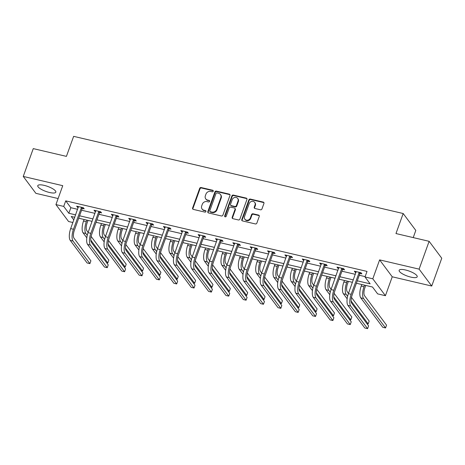 <?xml version="1.0" encoding="UTF-8"?>
<svg xmlns="http://www.w3.org/2000/svg" width="465" height="465" viewBox="0 0 465 465"><rect width="100%" height="100%" fill="white"/><g stroke="black" fill="none" stroke-linecap="round" stroke-linejoin="round"><path stroke-width="0.7" d="M213.243 191.208A0.843 0.75 -36.8 0 0 212.755 190.266L201.153 187.546A1.209 1.07 -36.8 0 0 199.665 188.383L192.591 208.047A1.209 1.07 -36.8 0 0 193.289 209.395L204.891 212.11A0.843 0.75 -36.8 0 0 205.844 210.837A0.843 0.75 -36.8 0 0 205.443 210.581L203.943 210.227A3.865 3.424 -36.8 0 1 202.101 209.047A3.865 3.424 -36.8 0 1 201.705 205.914L202.292 204.275A3.865 3.424 -36.8 0 1 207.047 201.601L208.547 201.95A0.843 0.75 -36.8 0 0 209.5 200.682A0.843 0.75 -36.8 0 0 209.099 200.421L207.599 200.072A3.865 3.424 -36.8 0 1 205.757 198.892A3.865 3.424 -36.8 0 1 205.361 195.759L205.954 194.12A3.865 3.424 -36.8 0 1 210.703 191.441L212.209 191.795A0.843 0.75 -36.8 0 0 213.243 191.208M213.278 190.79A0.843 0.75 -36.8 0 0 213.098 190.72L201.496 188.005A1.209 1.07 -36.8 0 0 200.008 188.842L192.929 208.5A1.209 1.07 -36.8 0 0 192.917 209.227M205.966 211.104A0.843 0.75 -36.8 0 0 205.786 211.04L203.943 210.227M209.622 200.95A0.843 0.75 -36.8 0 0 209.442 200.88L207.599 200.072M405.515 269.985A9.602 2.656 -160.2 0 0 399.144 270.299A9.602 2.656 -160.2 0 0 410.839 277.111A9.602 2.656 -160.2 0 0 417.21 276.797A9.602 2.656 -160.2 0 0 405.515 269.985M44.146 185.361A9.602 2.656 -160.2 0 0 37.775 185.669A9.602 2.656 -160.2 0 0 49.47 192.487A9.602 2.656 -160.2 0 0 55.841 192.173A9.602 2.656 -160.2 0 0 44.146 185.361M260.464 209.785A1.209 1.07 -36.8 0 0 261.952 208.954L263.94 203.438A1.209 1.07 -36.8 0 0 263.237 202.089L250.35 199.072A1.209 1.07 -36.8 0 0 248.868 199.904L241.788 219.567A1.209 1.07 -36.8 0 0 242.486 220.916L255.372 223.932A1.209 1.07 -36.8 0 0 256.86 223.095L259.255 216.434A1.209 1.07 -36.8 0 0 258.557 215.086L253.041 213.795A1.209 1.07 -36.8 0 0 251.559 214.632L250.368 217.934A3.232 2.866 -36.8 0 1 247.816 220.166A3.232 2.866 -36.8 0 1 244.857 219.184A3.232 2.866 -36.8 0 1 244.526 216.568L249.188 203.624A3.232 2.866 -36.8 0 1 251.739 201.392A3.232 2.866 -36.8 0 1 254.698 202.374A3.232 2.866 -36.8 0 1 255.029 204.989L254.25 207.146A1.209 1.07 -36.8 0 0 254.954 208.494L260.464 209.785M429.125 241.318L441.75 258.22L431.735 286.039L419.11 269.136L429.125 241.318L395.971 233.552L403.184 213.522L73.633 136.35L66.419 156.38L33.265 148.614L23.25 176.433L62.746 185.68L55.94 204.594L63.722 206.419L65.728 200.857L367.019 271.415L365.013 276.977L372.802 278.802L385.427 295.705L377.638 293.88L372.523 287.027L356.405 283.255M419.11 269.136L379.614 259.883L372.802 278.802M229.972 195.48A1.209 1.07 -36.8 0 0 229.274 194.132L216.388 191.115A1.209 1.07 -36.8 0 0 214.9 191.952L207.826 211.61A1.209 1.07 -36.8 0 0 208.523 212.958L221.41 215.975A1.209 1.07 -36.8 0 0 222.898 215.144L229.972 195.48M233.372 195.091L246.258 198.113A1.209 1.07 -36.8 0 1 246.956 199.456L239.876 219.12A1.209 1.07 -36.8 0 1 238.394 219.957L232.878 218.66A1.209 1.07 -36.8 0 1 232.18 217.318L235.046 209.343A1.209 1.07 -36.8 0 0 234.348 207.994L230.692 207.14A1.209 1.07 -36.8 0 0 229.204 207.971L226.217 216.277A0.843 0.75 -36.8 0 1 224.688 215.917L231.884 195.928A1.209 1.07 -36.8 0 1 233.372 195.091L233.709 195.55L246.595 198.567L246.258 198.113M23.25 176.433L35.875 193.335L58.113 198.543M413.228 237.592L415.803 230.425L403.184 213.522M65.728 200.857L70.849 207.71L77.632 209.302M81.584 210.227L94.994 213.365M98.94 214.289L112.35 217.428M116.297 218.352L129.706 221.491M133.653 222.415L147.062 225.56M151.009 226.484L164.418 229.623M168.365 230.547L181.774 233.686M185.721 234.61L199.13 237.749M203.077 238.679L216.487 241.817M220.433 242.742L233.843 245.88M237.789 246.805L251.199 249.943M255.145 250.868L268.555 254.012M272.502 254.936L285.911 258.075M289.858 258.999L303.267 262.138M307.214 263.062L320.623 266.201M324.57 267.125L337.979 270.27M341.926 271.194L355.336 274.333M359.282 275.257L365.141 276.629M82.381 208.43L84.188 208.855L83.334 207.71L76.655 206.152L77.51 207.291L78.289 207.477M99.737 212.499L101.544 212.918L100.69 211.778L94.011 210.215L94.866 211.354L95.651 211.54M117.093 216.562L118.901 216.986L118.046 215.841L111.368 214.278L112.222 215.423L113.007 215.603M134.449 220.625L136.257 221.049L135.402 219.904L128.729 218.341L129.578 219.486L130.363 219.666M151.805 224.688L153.613 225.112L152.758 223.973L146.086 222.41L146.934 223.549L147.719 223.735M169.161 228.757L170.969 229.175L170.114 228.036L163.442 226.472L164.29 227.612L165.075 227.798M186.517 232.82L188.325 233.244L187.471 232.099L180.798 230.535L181.646 231.68L182.431 231.861M203.873 236.883L205.681 237.307L204.827 236.162L198.154 234.604L199.008 235.743L199.787 235.924M221.23 240.946L223.037 241.37L222.183 240.231L215.51 238.667L216.365 239.806L217.143 239.992M238.586 245.014L240.393 245.439L239.539 244.294L232.866 242.73L233.721 243.875L234.5 244.055M255.942 249.077L257.75 249.502L256.895 248.357L250.222 246.793L251.077 247.938L251.856 248.118M273.304 253.14L275.106 253.565L274.251 252.425L267.578 250.862L268.433 252.001L269.212 252.187M290.66 257.209L292.462 257.627L291.613 256.488L284.935 254.925L285.789 256.064L286.568 256.25M308.016 261.272L309.818 261.696L308.969 260.551L302.291 258.988L303.145 260.133L303.924 260.313M325.372 265.335L327.174 265.759L326.325 264.614L319.647 263.05L320.501 264.196L321.28 264.376M342.728 269.398L344.53 269.822L343.682 268.683L337.003 267.119L337.857 268.259L338.636 268.445M360.084 273.467L361.892 273.885L361.038 272.746L354.359 271.182L355.214 272.327L355.992 272.507M379.614 259.883L392.239 276.791L431.735 286.039M392.239 276.791L385.427 295.705M72.877 222.514L68.558 221.503L55.94 204.594M357.283 280.819L370.134 283.83L365.013 276.977M63.722 206.419L68.843 213.272L75.632 214.865M79.579 215.789L92.988 218.928M96.935 219.852L110.345 222.991M114.291 223.915L127.701 227.06M131.647 227.984L145.057 231.122M149.003 232.047L162.413 235.185M166.36 236.11L179.769 239.248M183.716 240.173L197.125 243.317M201.072 244.241L214.481 247.38M218.428 248.304L231.837 251.443M235.784 252.367L249.194 255.512M253.146 256.436L266.55 259.575M270.502 260.499L283.912 263.638M287.858 264.562L301.268 267.701M305.214 268.625L318.624 271.769M322.571 272.693L335.98 275.832M339.927 276.756L353.336 279.895M74.755 217.294L71.232 216.469L73.807 219.922M352.458 282.331L339.049 279.192M335.102 278.268L321.693 275.123M317.746 274.199L304.337 271.06M300.39 270.136L286.981 266.997M283.034 266.073L269.624 262.934M265.678 262.004L252.268 258.866M248.322 257.941L234.912 254.803M230.966 253.878L217.556 250.74M213.609 249.815L200.2 246.671M196.253 245.747L182.844 242.608M178.891 241.684L165.488 238.545M161.535 237.621L148.126 234.482M144.179 233.552L130.77 230.413M126.823 229.489L113.414 226.35M109.467 225.426L96.057 222.287M92.111 221.363L78.701 218.219M70.849 207.71L68.843 213.272M77.51 207.291L77.824 206.425M94.866 211.354L95.18 210.488M112.222 215.423L112.536 214.551M129.578 219.486L129.892 218.614M146.934 223.549L147.248 222.683M164.29 227.612L164.604 226.746M181.646 231.68L181.96 230.809M199.008 235.743L199.316 234.871M216.365 239.806L216.673 238.94M233.721 243.875L234.029 243.003M251.077 247.938L251.391 247.066M268.433 252.001L268.747 251.135M285.789 256.064L286.103 255.198M303.145 260.133L303.459 259.261M320.501 264.196L320.815 263.324M337.857 268.259L338.171 267.392M355.214 272.327L355.527 271.455M205.757 198.892L206.1 199.346A3.865 3.424 -36.8 0 0 207.936 200.525M202.101 209.047L202.444 209.506A3.865 3.424 -36.8 0 0 204.28 210.686M229.983 194.759A1.209 1.07 -36.8 0 0 229.617 194.591L216.731 191.574A1.209 1.07 -36.8 0 0 215.243 192.411L208.163 212.069A1.209 1.07 -36.8 0 0 208.151 212.796M217.039 192.929A0.843 0.75 -36.8 0 0 215.998 193.51L209.785 210.767A0.843 0.75 -36.8 0 0 210.273 211.715L211.86 212.081A3.865 3.424 -36.8 0 0 216.614 209.407L220.858 197.613A3.865 3.424 -36.8 0 0 220.462 194.48A3.865 3.424 -36.8 0 0 218.62 193.295L217.039 192.929M209.872 211.453L210.215 211.912A0.843 0.75 -36.8 0 0 210.616 212.168L210.273 211.715M220.462 194.48L220.799 194.934A3.865 3.424 -36.8 0 1 221.201 198.067L216.952 209.866A3.865 3.424 -36.8 0 1 212.197 212.54L210.616 212.168M246.967 198.735A1.209 1.07 -36.8 0 0 246.595 198.567M234.924 208.361L235.267 208.82A1.209 1.07 -36.8 0 1 235.389 209.796L232.517 217.771A1.209 1.07 -36.8 0 0 232.506 218.498M233.709 195.55A1.209 1.07 -36.8 0 0 232.227 196.387L225.031 216.376A0.843 0.75 -36.8 0 0 224.996 216.795M238.028 201.066A3.232 2.866 -36.8 0 0 237.696 198.45A3.232 2.866 -36.8 0 0 234.738 197.468A3.232 2.866 -36.8 0 0 232.186 199.7L230.541 204.263A1.209 1.07 -36.8 0 0 231.245 205.606L234.901 206.466A1.209 1.07 -36.8 0 0 236.383 205.629L238.028 201.066L238.371 201.525A3.232 2.866 -36.8 0 0 238.034 198.91L237.696 198.45M230.669 205.239L231.006 205.699A1.209 1.07 -36.8 0 0 231.582 206.065L231.245 205.606M238.371 201.525L236.726 206.088A1.209 1.07 -36.8 0 1 235.244 206.919L231.582 206.065M254.698 202.374L255.035 202.827A3.232 2.866 -36.8 0 1 255.372 205.449L254.593 207.605A1.209 1.07 -36.8 0 0 254.582 208.332M244.857 219.184L245.2 219.643A3.232 2.866 -36.8 0 0 248.159 220.625A3.232 2.866 -36.8 0 0 250.711 218.393L250.368 217.934M259.267 215.708A1.209 1.07 -36.8 0 0 258.9 215.539L253.384 214.249A1.209 1.07 -36.8 0 0 251.902 215.086L250.711 218.393M263.946 202.711A1.209 1.07 -36.8 0 0 263.579 202.542L250.693 199.526A1.209 1.07 -36.8 0 0 249.205 200.363L242.131 220.021A1.209 1.07 -36.8 0 0 242.12 220.747M88.03 220.404L87.153 222.845A6.155 2.284 103.2 0 0 86.856 230.692L88.135 232.407M87.251 235.348L85.851 233.471A9.23 3.429 -76.8 0 1 86.298 221.7L86.862 220.131M86.81 237.83L83.072 232.82A9.23 3.429 -76.8 0 1 83.52 221.049L84.084 219.48M91.117 236.4L108.845 260.138L107.845 262.917L90.762 240.05M106.543 262.615L107.845 262.917M78.463 206.57L70.686 228.606L73.464 229.257L81.526 207.291M83.043 207.646L82.113 208.75L74.319 230.396A6.155 2.284 103.2 0 0 74.022 238.243L90.896 260.836L89.89 263.62L73.022 241.027A9.23 3.429 -76.8 0 1 73.464 229.257M89.89 263.62L87.112 262.969L70.238 240.376A9.23 3.429 -76.8 0 1 70.686 228.606M82.113 208.75L81.259 207.605M105.386 224.467L104.509 226.908A6.155 2.284 103.2 0 0 104.212 234.755L105.491 236.47M104.608 239.411L103.207 237.539A9.23 3.429 -76.8 0 1 103.654 225.763L104.218 224.194M104.166 241.893L100.428 236.888A9.23 3.429 -76.8 0 1 100.876 225.112L101.44 223.543M108.473 240.463L126.201 264.201L125.201 266.98L108.124 244.113M123.899 266.678L125.201 266.98M122.743 228.536L121.865 230.971A6.155 2.284 103.2 0 0 121.568 238.818L122.847 240.533M121.964 243.48L120.569 241.602A9.23 3.429 -76.8 0 1 121.01 229.832L121.574 228.263M121.522 245.956L117.784 240.951A9.23 3.429 -76.8 0 1 118.232 229.181L118.796 227.612M125.829 244.526L143.557 268.264L142.557 271.048L125.48 248.182M141.255 270.74L142.557 271.048M95.819 210.639L88.042 232.669L90.82 233.32L98.882 211.354M100.399 211.709L99.469 212.813L91.675 234.465A6.155 2.284 103.2 0 0 91.378 242.312L108.252 264.899L107.246 267.683L90.379 245.09A9.23 3.429 -76.8 0 1 90.82 233.32M107.246 267.683L104.468 267.032L87.594 244.439A9.23 3.429 -76.8 0 1 88.042 232.669M99.469 212.813L98.615 211.668M113.175 214.702L105.398 236.732L108.176 237.382L116.238 215.417M117.755 215.772L116.825 216.876L109.031 238.528A6.155 2.284 103.2 0 0 108.734 246.374L125.608 268.968L124.603 271.746L107.735 249.159A9.23 3.429 -76.8 0 1 108.176 237.382M124.603 271.746L121.824 271.095L104.951 248.508A9.23 3.429 -76.8 0 1 105.398 236.732M116.825 216.876L115.971 215.737M140.099 232.599L139.221 235.04A6.155 2.284 103.2 0 0 138.925 242.887L140.203 244.602M139.32 247.543L137.925 245.665A9.23 3.429 -76.8 0 1 138.367 233.895L138.93 232.326M138.878 250.019L135.141 245.014A9.23 3.429 -76.8 0 1 135.588 233.244L136.152 231.675M143.185 248.589L160.913 272.327L159.914 275.111L142.836 252.245M158.612 274.809L159.914 275.111M157.455 236.662L156.577 239.103A6.155 2.284 103.2 0 0 156.281 246.95L157.559 248.665M156.682 251.606L155.281 249.734A9.23 3.429 -76.8 0 1 155.723 237.958L156.292 236.389M156.234 254.088L152.497 249.083A9.23 3.429 -76.8 0 1 152.944 237.307L153.508 235.738M160.541 252.658L178.269 276.396L177.27 279.174L160.193 256.308M175.968 278.872L177.27 279.174M174.811 240.731L173.933 243.166A6.155 2.284 103.2 0 0 173.637 251.013L174.916 252.728M174.038 255.669L172.637 253.797A9.23 3.429 -76.8 0 1 173.079 242.027L173.648 240.457M173.59 258.151L169.853 253.146A9.23 3.429 -76.8 0 1 170.3 241.376L170.864 239.806M177.897 256.721L195.626 280.459L194.626 283.243L177.549 260.371M193.324 282.935L194.626 283.243M130.531 218.765L122.754 240.8L125.533 241.451L133.595 219.486M135.112 219.84L134.182 220.939L126.387 242.591A6.155 2.284 103.2 0 0 126.091 250.437L142.964 273.031L141.959 275.815L125.091 253.222A9.23 3.429 -76.8 0 1 125.533 241.451M141.959 275.815L139.18 275.164L122.307 252.571A9.23 3.429 -76.8 0 1 122.754 240.8M134.182 220.939L133.327 219.8M147.887 222.828L140.11 244.863L142.895 245.514L150.951 223.549M152.468 223.903L151.538 225.008L143.743 246.653A6.155 2.284 103.2 0 0 143.447 254.506L160.32 277.094L159.321 279.878L142.447 257.285A9.23 3.429 -76.8 0 1 142.895 245.514M159.321 279.878L156.536 279.227L139.663 256.634A9.23 3.429 -76.8 0 1 140.11 244.863M151.538 225.008L150.683 223.863M165.244 226.897L157.466 248.926L160.251 249.577L168.307 227.612M169.824 227.966L168.894 229.071L161.099 250.722A6.155 2.284 103.2 0 0 160.803 258.569L177.677 281.162L176.677 283.941L159.803 261.347A9.23 3.429 -76.8 0 1 160.251 249.577M176.677 283.941L173.893 283.29L157.019 260.696A9.23 3.429 -76.8 0 1 157.466 248.926M168.894 229.071L168.045 227.931M182.6 230.96L174.823 252.989L177.607 253.64L185.663 231.675M187.18 232.035L186.25 233.134L178.455 254.785A6.155 2.284 103.2 0 0 178.159 262.632L195.033 285.225L194.033 288.004L177.159 265.416A9.23 3.429 -76.8 0 1 177.607 253.64M194.033 288.004L191.249 287.353L174.375 264.765A9.23 3.429 -76.8 0 1 174.823 252.989M186.25 233.134L185.401 231.994M199.956 235.023L192.179 257.058L194.963 257.709L203.025 235.743M204.542 236.098L203.606 237.202L195.812 258.848A6.155 2.284 103.2 0 0 195.515 266.695L212.389 289.288L211.389 292.072L194.515 269.479A9.23 3.429 -76.8 0 1 194.963 257.709M211.389 292.072L208.605 291.421L191.731 268.828A9.23 3.429 -76.8 0 1 192.179 257.058M203.606 237.202L202.757 236.057M217.318 239.091L209.535 261.121L212.319 261.772L220.381 239.806M221.898 240.161L220.962 241.265L213.173 262.911A6.155 2.284 103.2 0 0 212.871 270.764L229.745 293.351L228.745 296.135L211.871 273.542A9.23 3.429 -76.8 0 1 212.319 261.772M228.745 296.135L225.961 295.484L209.093 272.891A9.23 3.429 -76.8 0 1 209.535 261.121M220.962 241.265L220.114 240.12M234.674 243.154L226.891 265.184L229.675 265.835L237.737 243.869M239.254 244.224L238.324 245.328L230.53 266.98A6.155 2.284 103.2 0 0 230.227 274.827L247.101 297.42L246.101 300.198L229.228 277.611A9.23 3.429 -76.8 0 1 229.675 265.835M246.101 300.198L243.317 299.547L226.449 276.954A9.23 3.429 -76.8 0 1 226.891 265.184M238.324 245.328L237.47 244.189M252.03 247.217L244.247 269.247L247.031 269.903L255.093 247.938M256.61 248.293L255.68 249.391L247.886 271.043A6.155 2.284 103.2 0 0 247.589 278.89L264.457 301.483L263.457 304.267L246.584 281.674A9.23 3.429 -76.8 0 1 247.031 269.903M263.457 304.267L260.673 303.616L243.805 281.023A9.23 3.429 -76.8 0 1 244.247 269.247M255.68 249.391L254.826 248.252M269.386 251.28L261.603 273.315L264.387 273.966L272.449 252.001M273.966 252.356L273.036 253.46L265.242 275.106A6.155 2.284 103.2 0 0 264.945 282.958L281.813 305.546L280.814 308.33L263.94 285.737A9.23 3.429 -76.8 0 1 264.387 273.966M280.814 308.33L278.029 307.679L261.161 285.086A9.23 3.429 -76.8 0 1 261.603 273.315M273.036 253.46L272.182 252.315M286.742 255.349L278.959 277.378L281.744 278.029L289.805 256.064M291.322 256.418L290.393 257.523L282.598 279.174A6.155 2.284 103.2 0 0 282.302 287.021L299.169 309.614L298.17 312.393L281.296 289.8A9.23 3.429 -76.8 0 1 281.744 278.029M298.17 312.393L295.385 311.742L278.518 289.149A9.23 3.429 -76.8 0 1 278.959 277.378M290.393 257.523L289.538 256.384M304.098 259.412L296.321 281.441L299.1 282.092L307.162 260.127M308.679 260.487L307.749 261.586L299.954 283.237A6.155 2.284 103.2 0 0 299.658 291.084L316.525 313.677L315.526 316.456L298.652 293.868A9.23 3.429 -76.8 0 1 299.1 282.092M315.526 316.456L312.747 315.805L295.874 293.217A9.23 3.429 -76.8 0 1 296.321 281.441M307.749 261.586L306.894 260.447M321.454 263.475L313.677 285.51L316.456 286.161L324.518 264.196M326.035 264.55L325.105 265.655L317.31 287.3A6.155 2.284 103.2 0 0 317.014 295.147L333.882 317.74L332.882 320.525L316.008 297.931A9.23 3.429 -76.8 0 1 316.456 286.161M332.882 320.525L330.103 319.874L313.23 297.28A9.23 3.429 -76.8 0 1 313.677 285.51M325.105 265.655L324.25 264.509M338.811 267.544L331.034 289.573L333.812 290.224L341.874 268.259M343.391 268.613L342.461 269.717L334.666 291.363A6.155 2.284 103.2 0 0 334.37 299.216L351.238 321.803L350.238 324.587L333.364 301.994A9.23 3.429 -76.8 0 1 333.812 290.224M350.238 324.587L347.46 323.936L330.586 301.343A9.23 3.429 -76.8 0 1 331.034 289.573M342.461 269.717L341.606 268.572M356.167 271.606L348.39 293.636L351.168 294.287L359.23 272.321M360.747 272.676L359.817 273.78L352.022 295.432A6.155 2.284 103.2 0 0 351.726 303.279L368.6 325.872L367.594 328.65L350.726 306.063A9.23 3.429 -76.8 0 1 351.168 294.287M367.594 328.65L364.816 327.999L347.942 305.406A9.23 3.429 -76.8 0 1 348.39 293.636M359.817 273.78L358.963 272.641M192.167 244.793L191.289 247.229A6.155 2.284 103.2 0 0 190.993 255.082L192.272 256.796M191.394 259.737L189.993 257.86A9.23 3.429 -76.8 0 1 190.435 246.09L191.005 244.52M190.946 262.214L187.209 257.209A9.23 3.429 -76.8 0 1 187.657 245.439L188.22 243.869M195.254 260.784L212.982 284.522L211.982 287.306L194.905 264.44M210.68 286.998L211.982 287.306M209.523 248.856L208.645 251.298A6.155 2.284 103.2 0 0 208.349 259.144L209.628 260.859M208.75 263.8L207.349 261.923A9.23 3.429 -76.8 0 1 207.797 250.153L208.361 248.583M208.303 266.276L204.565 261.272A9.23 3.429 -76.8 0 1 205.013 249.502L205.577 247.932M212.61 264.852L230.338 288.591L229.338 291.369L212.261 268.503M228.036 291.067L229.338 291.369M226.879 252.919L226.002 255.361A6.155 2.284 103.2 0 0 225.705 263.207L226.99 264.922M226.106 267.863L224.705 265.992A9.23 3.429 -76.8 0 1 225.153 254.216L225.717 252.646M225.659 270.345L221.921 265.341A9.23 3.429 -76.8 0 1 222.369 253.565L222.933 251.995M229.966 268.915L247.694 292.654L246.694 295.432L229.617 272.566M245.392 295.13L246.694 295.432M244.235 256.988L243.358 259.423A6.155 2.284 103.2 0 0 243.061 267.27L244.346 268.985M243.462 271.926L242.062 270.055A9.23 3.429 -76.8 0 1 242.509 258.284L243.073 256.715M243.021 274.408L239.277 269.404A9.23 3.429 -76.8 0 1 239.725 257.633L240.289 256.064M247.322 272.978L265.05 296.717L264.05 299.501L246.973 276.634M262.748 299.193L264.05 299.501M261.592 261.051L260.714 263.492A6.155 2.284 103.2 0 0 260.417 271.339L261.702 273.054M260.819 275.995L259.418 274.118A9.23 3.429 -76.8 0 1 259.865 262.347L260.429 260.778M260.377 278.471L256.634 273.467A9.23 3.429 -76.8 0 1 257.081 261.696L257.645 260.127M264.678 277.041L282.412 300.779L281.406 303.564L264.329 280.697M280.104 303.261L281.406 303.564M278.954 265.114L278.07 267.555A6.155 2.284 103.2 0 0 277.774 275.402L279.058 277.117M278.175 280.058L276.774 278.186A9.23 3.429 -76.8 0 1 277.221 266.41L277.785 264.841M277.733 282.54L273.995 277.529A9.23 3.429 -76.8 0 1 274.437 265.759L275.001 264.19M282.04 281.11L299.768 304.848L298.763 307.627L281.685 284.76M297.461 307.324L298.763 307.627M296.31 269.183L295.432 271.618A6.155 2.284 103.2 0 0 295.13 279.465L296.414 281.18M295.531 284.121L294.13 282.249A9.23 3.429 -76.8 0 1 294.578 270.479L295.141 268.91M295.089 286.603L291.352 281.598A9.23 3.429 -76.8 0 1 291.793 269.828L292.357 268.259M299.396 285.173L317.124 308.911L316.119 311.695L299.042 288.823M314.817 311.387L316.119 311.695M313.666 273.246L312.788 275.681A6.155 2.284 103.2 0 0 312.486 283.534L313.77 285.248M312.887 288.19L311.486 286.312A9.23 3.429 -76.8 0 1 311.934 274.542L312.497 272.972M312.445 290.666L308.708 285.661A9.23 3.429 -76.8 0 1 309.149 273.891L309.719 272.321M316.752 289.236L334.48 312.974L333.475 315.758L316.398 292.892M332.173 315.45L333.475 315.758M331.022 277.309L330.144 279.75A6.155 2.284 103.2 0 0 329.848 287.597L331.127 289.311M330.243 292.253L328.842 290.375A9.23 3.429 -76.8 0 1 329.29 278.605L329.854 277.035M329.801 294.729L326.064 289.724A9.23 3.429 -76.8 0 1 326.506 277.954L327.075 276.384M334.108 293.305L351.836 317.043L350.831 319.821L333.754 296.955M349.529 319.519L350.831 319.821M348.378 281.372L347.5 283.813A6.155 2.284 103.2 0 0 347.204 291.66L348.483 293.374M347.599 296.315L346.198 294.444A9.23 3.429 -76.8 0 1 346.646 282.668L347.21 281.098M347.157 298.797L343.42 293.793A9.23 3.429 -76.8 0 1 343.862 282.017L344.431 280.447M351.464 297.368L369.193 321.106L368.187 323.884L351.11 301.018M366.891 323.582L368.187 323.884M365.734 285.44L364.856 287.876A6.155 2.284 103.2 0 0 364.56 295.723L386.549 325.169L385.549 327.953L363.554 298.507A9.23 3.429 -76.8 0 1 364.002 286.736L364.566 285.167M385.549 327.953L382.765 327.302L360.776 297.856A9.23 3.429 -76.8 0 1 361.218 286.085L361.787 284.516M213.098 190.72L212.755 190.266M205.786 211.04L205.443 210.581M209.442 200.88L209.099 200.421M192.929 208.5L192.591 208.047M200.008 188.842L199.665 188.383M201.496 188.005L201.153 187.546M208.163 212.069L207.826 211.61M215.243 192.411L214.9 191.952M216.731 191.574L216.388 191.115M229.617 194.591L229.274 194.132M212.197 212.54L211.86 212.081M216.952 209.866L216.614 209.407M221.201 198.067L220.858 197.613M232.517 217.771L232.18 217.318M235.389 209.796L235.046 209.343M225.031 216.376L224.688 215.917M232.227 196.387L231.884 195.928M235.244 206.919L234.901 206.466M236.726 206.088L236.383 205.629M254.593 207.605L254.25 207.146M255.372 205.449L255.029 204.989M251.902 215.086L251.559 214.632M253.384 214.249L253.041 213.795M258.9 215.539L258.557 215.086M242.131 220.021L241.788 219.567M249.205 200.363L248.868 199.904M250.693 199.526L250.35 199.072M263.579 202.542L263.237 202.089M83.52 221.049L86.298 221.7M83.072 232.82L85.851 233.471M70.238 240.376L73.022 241.027M100.876 225.112L103.654 225.763M100.428 236.888L103.207 237.539M118.232 229.181L121.01 229.832M117.784 240.951L120.569 241.602M87.594 244.439L90.379 245.09M104.951 248.508L107.735 249.159M135.588 233.244L138.367 233.895M135.141 245.014L137.925 245.665M152.944 237.307L155.723 237.958M152.497 249.083L155.281 249.734M170.3 241.376L173.079 242.027M169.853 253.146L172.637 253.797M122.307 252.571L125.091 253.222M139.663 256.634L142.447 257.285M157.019 260.696L159.803 261.347M174.375 264.765L177.159 265.416M191.731 268.828L194.515 269.479M209.093 272.891L211.871 273.542M226.449 276.954L229.228 277.611M243.805 281.023L246.584 281.674M261.161 285.086L263.94 285.737M278.518 289.149L281.296 289.8M295.874 293.217L298.652 293.868M313.23 297.28L316.008 297.931M330.586 301.343L333.364 301.994M347.942 305.406L350.726 306.063M187.657 245.439L190.435 246.09M187.209 257.209L189.993 257.86M205.013 249.502L207.797 250.153M204.565 261.272L207.349 261.923M222.369 253.565L225.153 254.216M221.921 265.341L224.705 265.992M239.725 257.633L242.509 258.284M239.277 269.404L242.062 270.055M257.081 261.696L259.865 262.347M256.634 273.467L259.418 274.118M274.437 265.759L277.221 266.41M273.995 277.529L276.774 278.186M291.793 269.828L294.578 270.479M291.352 281.598L294.13 282.249M309.149 273.891L311.934 274.542M308.708 285.661L311.486 286.312M326.506 277.954L329.29 278.605M326.064 289.724L328.842 290.375M343.862 282.017L346.646 282.668M343.42 293.793L346.198 294.444M361.218 286.085L364.002 286.736M360.776 297.856L363.554 298.507"/></g></svg>
